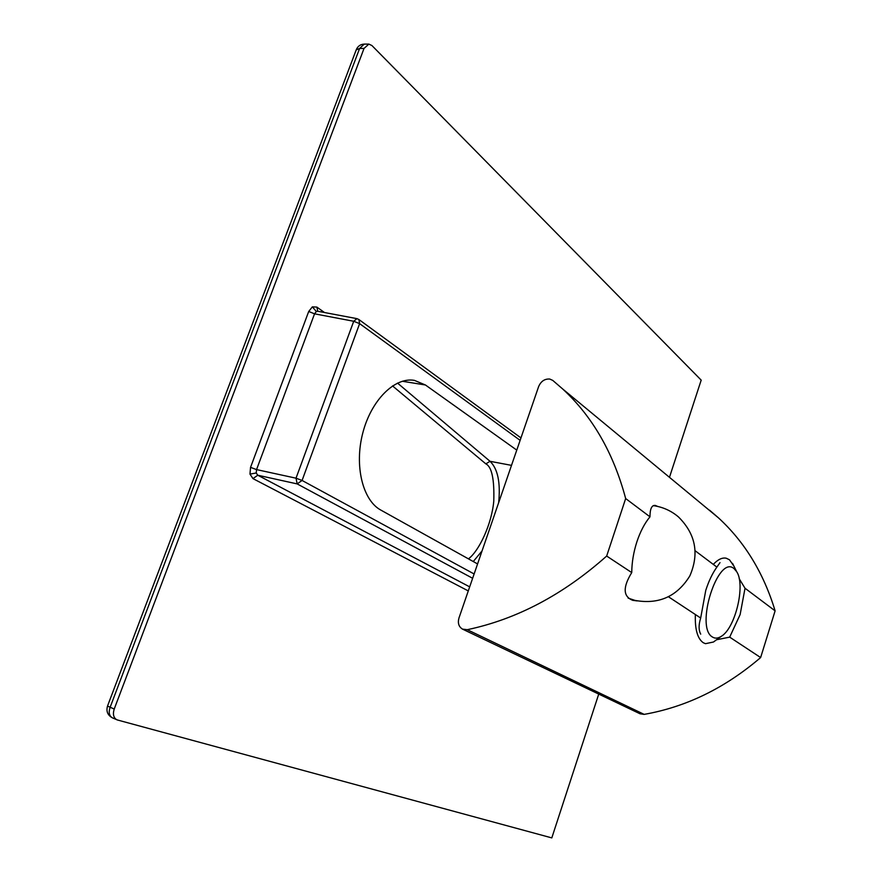 <?xml version="1.0" encoding="UTF-8"?>
<svg xmlns="http://www.w3.org/2000/svg" width="882" height="882" viewBox="0 0 882 882"><rect width="100%" height="100%" fill="white"/><g stroke="black" fill="none" stroke-linecap="round" stroke-linejoin="round"><path stroke-width="1.32" d="M250.543 467.361L308.711 311.478L314.554 313.827L256.552 469.599L250.543 467.361L249.97 474.119L256.232 472.973L256.552 469.599L296.021 478.187L353.715 321.268L314.554 313.827L316.351 311.511L317.785 311.258L356.945 318.645L353.715 321.268L359.613 323.639L302.074 480.458L474.119 573.973M317.74 311.247L316.87 307.09L312.349 306.859L316.351 311.511M598.735 694.09L551.801 837.9L117.416 719.977L112.477 717.882C109.181 715.963 108.398 712.413 110.14 707.254L114.23 709.018L364.034 48.433L359.613 48.444L110.14 707.254L107.516 706.074C106.016 711.366 107.681 715.291 112.477 717.882M364.034 48.433L368.852 44.1L371.928 45.544L701.19 380.131L669.471 477.316M114.23 709.018C112.631 714.144 113.48 717.728 116.788 719.756M516.764 450.107L425.444 384.993L414.408 380.374C394.805 376.868 371.256 400.042 362.8 432.941C354.156 465.762 362.723 500.37 380.792 510.061L477.57 563.94M397.517 383.086L490.039 461.308C497.779 468.783 500.656 482.586 498.65 502.729M482.068 550.886L473.259 561.536M468.441 558.857C478.981 551.129 491.693 524.261 493.766 501.274C494.46 479.29 491.814 466.81 485.828 463.855L392.523 385.908M472.631 578.283L297.168 483.909L257.753 475.222L256.232 472.973M469.676 586.861L257.753 475.222L252.98 478.617L468.287 590.918M712.557 637.08C694.564 627.631 718.08 553.83 734.155 568.736L736.668 571.657C745.808 585.064 735.18 628.888 720.903 636.572C717.816 638.447 715.037 638.612 712.557 637.08M720.903 636.572L713.461 642.019L705.468 643.684L703.23 642.702C697.475 638.612 694.851 629.219 695.358 614.511M713.295 564.403C717.915 559.442 722.226 557.38 726.239 558.218L729.491 559.794L733.934 566.156M700.705 634.136C698.566 630.167 698.566 624.798 700.683 618.028L705.765 590.345C708.753 581.062 712.458 573.311 716.879 567.093L719.999 562.628M739.204 578.735L745.025 588.25L740.13 614.578L729.679 637.135L716.559 639.748M657.652 506.433L655.337 505.43C651.743 505.044 649.957 508.837 649.979 516.819C644.698 523.158 640.332 531.493 636.892 541.791C633.552 552.176 631.832 562.429 631.744 572.583L606.673 556.046C563.212 594.7 516.742 619.252 467.251 629.693L462.499 629.12C458.739 626.782 457.571 623.067 458.971 617.973L538.648 386.537C540.975 381.245 544.668 378.742 549.718 379.04L552.749 380.396L562.705 388.995C592.539 416.569 613.53 453.094 625.669 498.55L606.673 556.046M700.683 618.028L668.534 596.827M716.879 567.093L695.225 550.82M649.979 516.819L625.669 498.55M709.624 510.237L718.411 517.811C744.761 542.011 763.658 573.024 775.113 610.862L760.637 657.553C725.037 688.037 686.218 706.978 644.158 714.376L640.056 713.792L462.499 629.12M775.113 610.862L745.025 588.25M760.637 657.553L729.679 637.135M637.146 600.907L632.703 600.322C623.034 596.519 622.714 587.269 631.744 572.583M249.97 474.119L252.98 478.617M312.349 306.859L308.711 311.478M316.87 307.09L324.477 312.526M107.516 706.074L356.218 49.877L359.613 48.444L364.222 44.111C360.529 44.287 357.894 46.107 356.339 49.546M520.126 440.35L359.613 323.639L358.897 319.527L356.945 318.645M485.828 463.855L490.039 461.308L511.505 465.365M402.313 381.256L425.444 384.993M302.074 480.458L296.021 478.187L297.168 483.909L302.074 480.458M644.158 714.376L467.251 629.693M368.852 44.1L364.222 44.111M520.953 437.924L358.897 319.527M736.668 571.657L732.556 563.389M718.411 517.811L562.705 388.995M628.127 598.106L635.04 600.422C658.865 604.688 677.133 596.497 689.856 575.869C699.448 553.598 695.633 533.941 678.412 516.885C671.092 510.7 662.691 506.952 653.209 505.629"/></g></svg>
